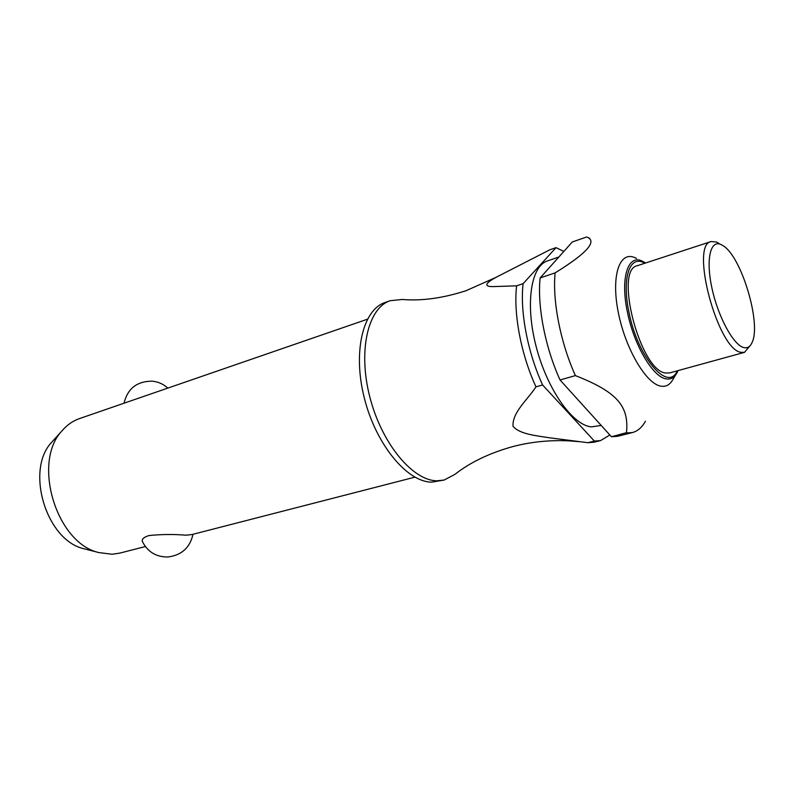 <?xml version="1.0" encoding="UTF-8"?>
<svg xmlns="http://www.w3.org/2000/svg" width="794" height="794" viewBox="0 0 794 794"><rect width="100%" height="100%" fill="white"/><g stroke="black" fill="none" stroke-linecap="round" stroke-linejoin="round"><path stroke-width="1.19" d="M580.206 441.732L567.958 440.799C548.991 440.035 530.67 441.94 513.003 446.526C489.521 453.056 470.147 462.356 454.883 474.395L444.144 480.042L436.948 480.807C412.612 480.668 381.636 443.409 369.835 397.04C357.806 350.69 368.009 307.873 390.211 300.698L402.28 299.477C421.654 301.115 442.943 298.177 466.138 290.673L495.784 277.463L549.855 249.782L556.038 247.629L523.097 283.666L516.626 285.84L494.493 286.555C487.576 286.902 480.886 285.612 495.784 277.473M142.533 541.826L142.315 541.329C141.729 539.047 143.962 537.121 149.014 535.543C161.549 534.283 173.846 534.164 185.905 535.196L191.84 534.58L414.895 477.164M367.404 319.228L79.4 418.617C72.84 420.899 67.083 424.929 62.131 430.705C31.859 462.058 56.225 543.106 98.774 552.555L112.004 554.252L119.844 553.11L145.342 546.55M444.144 480.042L431.658 482.147C407.243 482.037 376.237 444.918 364.486 398.667C352.496 352.447 362.798 309.7 385.08 302.494L390.211 300.698M601.217 425.455L591.421 426.874C572.762 425.356 547.394 389.735 536.278 347.047C524.973 304.39 530.789 266.099 547.493 260.908L558.857 257.008M672.945 379.423C670.047 384.723 666.067 386.976 661.005 386.172C646.415 384.088 625.771 349.479 618.476 313.362C610.973 277.185 618.973 251.48 634.029 257.296L636.56 258.417M626.466 432.69L611.449 436.75L560.048 379.979L575.392 375.602C617.623 392.157 629.146 406.419 626.466 432.69M645.423 421.237C642.058 427.371 637.721 431.142 632.421 432.551L626.426 432.968M560.048 379.979C545.081 347.117 537.151 305.789 540.138 277.93L572.325 241.962L586.627 236.979L589.753 238.329M586.627 236.979L586.736 237.039C597.713 241.088 587.173 253.038 555.115 272.888L540.138 277.93M750.856 344.755L744.474 352.357L740.911 352.318C717.766 349.608 689.678 244.403 711.156 241.545L716.446 242.001L718.947 243.391M744.474 352.357L669.62 372.922L665.709 373.011C640.381 371.185 613.712 269.424 637.374 265.682L711.156 241.545M720.863 244.453L723.384 245.882C741.487 257.058 761.218 322.692 752.295 341.996C750.419 346.631 747.581 348.487 743.789 347.564C733.527 345.172 718.233 317.193 712.039 288.579C705.687 259.906 710.223 239.59 720.863 244.453M86.139 549.299L83.698 548.674C46.201 540.257 25.061 469.969 51.699 442.258L53.387 440.392M516.626 285.84C513.311 313.511 521.013 354.412 535.97 386.857L542.59 384.961L594.388 441.067L587.917 442.705L549.259 437.762C535.881 435.608 519.633 434.179 513.023 426.309C512.209 412.314 527.067 400.404 535.97 386.857M587.917 442.705L594.14 442.198L600.582 440.581L594.388 441.067M542.59 384.961C527.633 352.407 519.862 311.387 523.097 283.666M632.421 432.551L617.534 436.303L611.449 436.75M575.392 375.602C560.425 342.472 552.336 300.866 555.115 272.888M609.861 435.003L600.582 440.581M556.038 247.629L563.839 251.45M678.076 370.599L677.312 372.267C674.652 377.478 670.94 379.681 666.156 378.867C653.005 377.249 633.92 345.003 627.419 312.082C620.322 278.982 627.558 254.983 641.304 260.66L645.711 262.953M644.927 263.211L642.356 262.04C629.007 256.541 622.02 279.905 628.927 312.062C637.642 357.429 668.131 392.643 677.282 370.818M675.615 375.006L673.262 378.817M83.698 548.674L98.774 552.555M51.699 442.258L62.131 430.705M142.315 541.329C147.505 551.78 155.971 557.001 167.723 557.011C181.528 555.324 189.955 547.741 193.011 534.283M152.339 381.18C137.054 381.14 127.616 388.484 124.013 403.223M167.832 388.097C163.653 384.286 158.74 382.003 153.093 381.269"/></g></svg>
